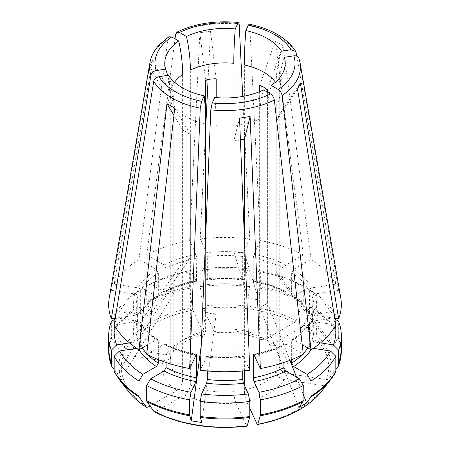 <?xml version="1.0" encoding="UTF-8"?>
<svg xmlns="http://www.w3.org/2000/svg" width="450" height="450" viewBox="0 0 450 450"><rect width="100%" height="100%" fill="white"/><g stroke="black" fill="none" stroke-linecap="round" stroke-linejoin="round"><path stroke-width="0.34" stroke-dasharray="2.25 1.69" d="M173.537 294.294L172.119 291.24L173.801 293.76A547.442 431.758 -24.9 0 1 173.537 294.294L120.223 379.834L114.531 372.392A2.734 2.16 155.1 0 1 114.39 372.178M136.733 348.322L138.004 348.126C139.584 347.726 140.468 346.849 140.653 345.482L140.4 322.267L138.004 321.306L114.176 324.996M173.801 293.76L173.801 105.688C173.801 95.04 172.029 84.887 168.491 75.218M170.702 288.186A547.442 431.758 -24.9 0 0 170.972 287.657L172.119 291.24L170.702 288.186L134.286 346.624M132.851 348.924L117.388 373.731L114.176 369.529M120.223 379.834L117.388 373.731M249.789 408.353L246.521 401.31C245.244 398.109 244.536 394.341 244.384 390.009L244.384 385.38M244.384 370.8L244.384 237.465M205.616 237.465L205.616 312.126A547.442 115.689 -81.2 0 1 205.543 312.772L201.218 345.499M335.824 369.529L328.725 378.81A2.739 2.16 -155.1 0 1 326.43 379.575L286.999 373.472C282.24 372.279 279.585 369.63 279.028 365.535L279.028 115.116A547.442 431.758 24.9 0 1 279.298 114.666L300.364 83.008M334.738 318.279L314.831 315.202L312.289 316.44L312.182 339.379C312.368 340.74 313.251 341.623 314.831 342.022L320.529 342.9M158.344 359.623L158.344 340.824L157.804 339.632L156.403 339.711L147.791 344.683M242.691 370.957L242.994 356.001L249.789 370.198M207.309 370.957L207.006 356.001L200.211 370.198M190.356 134.505A547.442 316.069 120 0 0 190.159 134.123L182.616 130.033A547.442 316.069 120 0 0 182.419 129.651L190.356 134.505L190.356 384.924C189.945 389.166 188.004 392.524 184.523 394.993L155.655 411.66A103.691 59.867 0 0 0 246.51 425.717L235.946 402.947C234.669 399.741 233.961 395.978 233.809 391.646L233.809 141.227A547.442 115.689 81.2 0 1 233.882 140.884L239.524 118.136M216.191 313.762A547.442 115.689 -81.2 0 1 216.118 314.409L210.831 313.588L216.191 313.762L216.191 125.685C216.191 115.043 215.713 105.638 214.768 97.464M259.644 307.041A547.442 316.069 -120 0 0 259.841 307.642L263.711 305.409L267.384 302.569A547.442 316.069 -120 0 0 267.581 303.176L263.711 305.409L259.644 307.041L259.644 118.963C259.644 108.321 260.944 98.64 263.531 89.921M283.916 362.492L283.916 345.296L284.541 344.053L285.851 344.177L303.294 354.251M340.757 297.9A116.331 67.163 0 0 0 338.659 290.267L298.969 58.354M307.811 347.918A88.959 51.362 0 0 0 309.347 345.482C309.532 346.849 310.416 347.726 311.996 348.126L313.267 348.322M309.347 345.482L309.6 322.267L311.996 321.306L335.824 324.996M291.656 359.623L291.656 340.824L292.196 339.632L293.597 339.711L302.209 344.683M257.085 424.08A103.691 59.867 0 0 0 323.601 385.678L284.164 379.581C279.411 378.382 276.756 375.739 276.199 371.644L276.199 121.224A547.442 431.758 24.9 0 1 276.463 120.769L297.529 89.117M267.384 302.569L267.384 114.497C267.39 103.849 268.684 94.168 271.277 85.449M279.028 277.481A547.442 431.758 155.1 0 0 279.298 277.931L276.199 271.378A547.442 431.758 155.1 0 0 276.463 271.828L279.028 277.481L279.028 89.409C279.034 78.761 280.8 68.057 284.344 57.296M279.298 277.931L332.612 346.978L338.304 337.776A2.734 2.16 -24.9 0 0 338.659 336.6L338.659 321.553M335.419 325.716A110.858 64.001 0 0 0 333.366 317.902L314.831 320.771L312.289 319.534L312.182 296.595C312.368 295.234 313.251 294.351 314.831 293.951L338.659 290.267M334.839 318.921L333.366 317.902M267.384 90.028A547.442 316.069 -60 0 1 267.581 89.426L283.005 45.608L311.04 259.374L293.597 269.443L291.656 272.801L291.662 295.296L292.179 296.376L293.597 296.263L307.164 288.428L311.04 290.661L311.04 305.707A116.331 67.163 180 0 1 335.824 330.497L335.824 319.601M283.005 45.608L275.259 41.136L303.294 254.903A116.331 67.163 0 0 0 260.364 240.593L249.761 25.909L249.199 24.193M335.824 318.448L335.824 315.45L330.531 311.799L311.996 314.668L309.6 313.706L309.347 290.492C309.532 289.125 310.416 288.248 311.996 287.848L335.824 284.158L296.854 56.194M335.824 284.158A116.331 67.163 0 0 0 311.04 259.374M335.824 315.45A116.331 67.163 0 0 0 311.04 290.661M330.531 311.799A110.858 64.001 0 0 0 307.164 288.428M326.43 379.575A103.691 59.867 0 0 0 302.085 327.116L303.767 325.029L310.781 306.973A2.734 1.581 120 0 0 311.04 305.707M335.824 330.497A2.734 2.16 -24.9 0 1 335.469 331.667L329.777 340.875L332.612 346.978M302.085 327.116L273.218 343.783L268.942 343.986L267.384 340.447L267.384 92.149M276.199 271.378L276.199 83.301C276.199 72.658 277.971 61.954 281.509 51.193M260.364 271.879L260.364 286.926A2.734 0.579 -81.2 0 1 260.269 288.248A115.965 66.949 180 0 1 303.036 302.507A2.734 1.581 120 0 0 303.294 301.236L303.294 286.194A116.331 67.163 0 0 0 260.364 271.879L258.947 270.467L253.98 281.171L253.558 281.61L253.271 280.463L253.271 258.114L253.98 254.351L260.364 240.593M303.294 254.903L285.851 264.977L283.916 268.329L283.916 290.824L284.423 291.892L285.851 291.791L299.419 283.961A110.858 64.001 0 0 0 258.947 270.467M299.419 283.961L303.294 286.194M216.191 78.834A547.442 115.689 -98.8 0 0 216.118 78.193L210.476 31.112L208.08 79.616M205.616 129.504L200.211 238.956L206.595 252.714L207.309 256.477L207.309 278.826L207.006 279.973L206.595 279.534L201.634 268.83L200.211 270.248L200.211 285.289A116.331 67.163 180 0 1 249.789 285.289L249.789 270.248A116.331 67.163 0 0 0 200.211 270.248M210.476 31.112L199.896 32.749L189.636 240.593A116.331 67.163 0 0 0 146.706 254.903L175.039 38.829M249.789 270.248L248.366 268.83L243.405 279.534L242.994 279.973L242.691 278.826L242.691 256.477L243.405 252.714L249.789 238.956L242.752 96.424M249.789 238.956A116.331 67.163 0 0 0 200.211 238.956M248.366 268.83A110.858 64.001 0 0 0 201.634 268.83M259.644 91.642L259.644 335.976L261.585 339.739L265.477 339.317L294.345 322.65A103.691 59.867 0 0 0 203.49 308.593A2.739 0.579 81.2 0 1 202.877 306.152L200.306 286.611A2.734 0.579 81.2 0 1 200.211 285.289M249.789 285.289A2.734 0.579 -81.2 0 1 249.694 286.611L248.169 298.226L258.744 299.863L260.269 288.248M203.49 308.593L214.054 331.363L215.28 332.691L216.191 329.254L216.191 97.599M146.706 286.194L146.706 301.236A2.734 1.581 -120 0 0 146.964 302.507A115.965 66.949 180 0 1 189.731 288.248A2.734 0.579 81.2 0 1 189.636 286.926L189.636 271.879A116.331 67.163 0 0 0 146.706 286.194L150.581 283.961L164.149 291.791L165.459 291.921L166.084 290.678L166.084 268.329L164.149 264.977L146.706 254.903M189.636 240.593L196.02 254.351L196.729 258.114L196.442 281.61L191.053 270.467A110.858 64.001 0 0 0 150.581 283.961M191.053 270.467L189.636 271.879M173.801 105.688A54.742 31.607 0 0 0 205.616 124.054L205.616 330.891L204.744 334.316L203.479 333L192.915 310.23A103.691 59.867 0 0 0 126.399 348.632A2.739 2.16 24.9 0 1 124.11 347.158L114.531 331.667A2.734 2.16 24.9 0 1 114.176 330.497L114.176 319.601M114.176 318.448L114.176 315.45A116.331 67.163 0 0 1 138.96 290.661L142.836 288.428A110.858 64.001 0 0 0 119.469 311.799L114.176 315.45M114.176 330.497A116.331 67.163 180 0 1 138.96 305.707L138.96 290.661M142.836 288.428L156.403 296.263L157.804 296.342L158.344 295.149A88.959 51.362 0 0 0 140.653 312.84L140.4 313.706L138.004 314.668L119.469 311.799M140.653 312.84L140.653 290.492C140.468 289.125 139.584 288.248 138.004 287.848L114.176 284.158A116.331 67.163 0 0 1 138.96 259.374L167.923 38.565A75.448 43.56 0 0 0 149.929 62.724M158.344 295.149L158.344 272.801L156.403 269.443L138.96 259.374M173.537 98.302L172.119 101.357L173.801 98.837A547.442 431.758 -155.1 0 0 173.537 98.302L152.471 60.131L149.636 66.24L111.341 290.267A116.331 67.163 0 0 0 109.243 297.9M152.471 60.131L114.176 284.158M138.96 305.707A2.734 1.581 -120 0 0 139.219 306.973L143.387 317.706L151.132 313.234L146.964 302.507M126.399 348.632L165.836 354.729L172.918 352.069L173.801 349.256L173.801 98.837M111.341 290.267L135.169 293.951C136.749 294.351 137.632 295.234 137.818 296.595L137.711 319.534L135.169 320.771L116.634 317.902A110.858 64.001 0 0 0 114.581 325.716M116.634 317.902L115.161 318.921M129.471 342.9L135.169 342.022C136.749 341.623 137.632 340.74 137.818 339.379L137.711 316.44L135.169 315.202L115.262 318.279M111.696 366.283A115.965 66.949 180 0 1 111.696 337.776A2.734 2.16 24.9 0 1 111.341 336.6L111.341 321.553M168.936 36.771L167.923 38.565M111.696 337.776L121.275 353.261A2.739 2.16 24.9 0 0 123.57 354.735L163.001 360.838A62.955 36.349 0 0 0 176.782 390.527L150.058 405.951M166.084 362.492L166.084 345.296A88.959 51.362 0 0 0 195.784 355.32M146.706 354.251L164.149 344.177L165.459 344.053L166.084 345.296M182.419 129.651L173.919 115.312M190.159 134.123L174.741 108.112M163.001 360.838L167.895 360.073L170.747 356.827L170.972 355.365A54.742 31.607 0 0 0 170.257 360.45A54.742 31.607 0 0 0 182.616 380.452C182.205 384.699 180.264 388.052 176.782 390.527M182.616 380.452L182.616 130.033M182.419 262.946L186.289 260.713L182.616 262.564A547.442 316.069 60 0 1 182.419 262.946L143.387 317.706M190.159 258.474A547.442 316.069 60 0 0 190.356 258.097L186.289 260.713L190.159 258.474L151.132 313.234M182.616 262.564L182.616 74.492M170.972 355.365L170.972 104.946L172.119 101.357L170.702 104.411L149.636 66.24M170.972 104.946A547.442 431.758 -155.1 0 0 170.702 104.411M244.457 253.35A547.442 115.689 98.8 0 1 244.384 253.013L239.169 252.534L233.809 251.376A547.442 115.689 98.8 0 0 233.882 251.713L244.457 253.35L258.744 299.863M244.384 253.013L244.384 64.935M216.118 78.193L205.543 79.824L199.896 32.749M205.616 80.471A547.442 115.689 -98.8 0 0 205.543 79.824M192.915 310.23A2.739 0.579 81.2 0 1 192.296 307.789L189.731 288.248M276.463 271.828L329.777 340.875M267.581 89.426L259.841 84.954L275.259 41.136M259.644 85.556A547.442 316.069 -60 0 1 259.841 84.954M294.345 322.65L296.027 320.563L303.036 302.507M267.581 303.176L289.918 360.309M296.505 377.145L303.294 394.526M259.841 307.642L298.868 407.475M216.118 314.409L201.831 422.483M205.616 312.126L210.831 313.588L205.543 312.772M233.882 140.884L240.412 139.877M240.412 139.894L233.809 141.227M276.463 120.769L279.298 114.666M279.028 115.116L276.199 121.224M335.469 372.392L325.89 384.919A106.059 61.234 180 0 1 321.817 391.033M323.601 385.678A2.739 2.16 -155.1 0 0 325.89 384.919M155.655 411.66L153.973 411.514M246.51 425.717A2.739 0.579 -98.8 0 0 246.926 426.189M233.809 251.376L233.809 63.298M233.882 251.713L248.169 298.226M170.972 287.657L170.972 99.579L167.366 74.272M190.356 258.097L190.356 70.02M138.004 348.126A91.699 52.943 0 0 0 138.999 349.762M140.653 345.482A88.959 51.362 0 0 0 142.189 347.918M146.773 353.621A88.959 51.362 0 0 0 148.084 354.966M140.653 323.134A88.959 51.362 0 0 0 158.344 340.824M138.004 321.306A91.699 52.943 0 0 0 156.403 339.711M119.138 379.361A115.965 66.949 180 0 1 114.531 372.392M207.309 357.148A88.959 51.362 0 0 0 242.691 357.148M206.595 356.439A91.699 52.943 0 0 0 243.405 356.439M184.523 394.993A62.955 36.349 0 0 0 235.946 402.947M216.191 125.685A54.742 31.607 0 0 0 259.644 118.963M254.216 355.32A88.959 51.362 0 0 0 283.916 345.296M253.98 354.803A91.699 52.943 0 0 0 285.851 344.177M300.071 62.724A75.448 43.56 0 0 0 299.104 58.86M311.001 349.762A91.699 52.943 0 0 0 311.996 348.126M301.916 354.966A88.959 51.362 0 0 0 303.227 353.621M291.656 340.824A88.959 51.362 0 0 0 309.347 323.134M293.597 339.711A91.699 52.943 0 0 0 311.996 321.306M246.521 401.31A62.955 36.349 0 0 0 284.164 379.581M267.384 114.497A54.742 31.607 0 0 0 279.743 94.494A54.742 31.607 0 0 0 279.028 89.409M338.659 336.6A116.331 67.163 180 0 1 341.331 350.91M314.831 342.022A91.699 52.943 0 0 0 314.831 320.771M312.182 339.379A88.959 51.362 0 0 0 313.959 329.164A88.959 51.362 0 0 0 312.182 318.949M312.182 317.025A88.959 51.362 0 0 0 313.959 306.81A88.959 51.362 0 0 0 312.182 296.595M314.831 315.202A91.699 52.943 0 0 0 314.831 293.951M338.304 337.776A115.965 66.949 180 0 1 338.304 366.283M296.269 52.757A75.448 43.56 0 0 0 249.761 25.909M311.996 314.668A91.699 52.943 0 0 0 293.597 296.263M309.347 312.84A88.959 51.362 0 0 0 291.656 295.149M309.347 290.492A88.959 51.362 0 0 0 291.656 272.801M311.996 287.848A91.699 52.943 0 0 0 293.597 269.443M310.781 306.973A115.965 66.949 180 0 1 335.469 331.667M286.999 373.472A62.955 36.349 0 0 0 273.218 343.783M276.199 83.301A54.742 31.607 0 0 0 275.434 82.204M260.364 286.926A116.331 67.163 180 0 1 303.294 301.236M285.851 291.791A91.699 52.943 0 0 0 253.98 281.171M283.916 290.678A88.959 51.362 0 0 0 253.271 280.463M283.916 268.329A88.959 51.362 0 0 0 253.271 258.114M285.851 264.977A91.699 52.943 0 0 0 253.98 254.351M239.186 24.272A75.448 43.56 0 0 0 175.663 34.099M243.405 279.534A91.699 52.943 0 0 0 206.595 279.534M242.691 278.826A88.959 51.362 0 0 0 207.309 278.826M242.691 256.477A88.959 51.362 0 0 0 207.309 256.477M243.405 252.714A91.699 52.943 0 0 0 206.595 252.714M200.306 286.611A115.965 66.949 180 0 1 249.694 286.611M265.477 339.317A62.955 36.349 0 0 0 214.054 331.363M146.706 301.236A116.331 67.163 180 0 1 189.636 286.926M196.02 281.171A91.699 52.943 0 0 0 164.149 291.791M196.729 280.463A88.959 51.362 0 0 0 166.084 290.678M196.729 258.114A88.959 51.362 0 0 0 166.084 268.329M196.02 254.351A91.699 52.943 0 0 0 164.149 264.977M156.403 296.263A91.699 52.943 0 0 0 138.004 314.668M158.344 272.801A88.959 51.362 0 0 0 140.653 290.492M156.403 269.443A91.699 52.943 0 0 0 138.004 287.848M114.531 331.667A115.965 66.949 180 0 1 139.219 306.973M203.479 333A62.955 36.349 0 0 0 165.836 354.729M135.169 320.771A91.699 52.943 0 0 0 135.169 342.022M137.818 318.949A88.959 51.362 0 0 0 136.041 329.164A88.959 51.362 0 0 0 137.818 339.379M137.818 296.595A88.959 51.362 0 0 0 136.041 306.81A88.959 51.362 0 0 0 137.818 317.025M135.169 293.951A91.699 52.943 0 0 0 135.169 315.202M108.669 350.91A116.331 67.163 180 0 1 111.341 336.6M123.57 354.735A103.691 59.867 0 0 0 147.915 407.194M164.149 344.177A91.699 52.943 0 0 0 196.02 354.803M128.183 391.033A106.059 61.234 180 0 1 121.275 353.261M190.356 384.924A54.742 31.607 0 0 0 233.809 391.646M303.767 325.029A106.059 61.234 180 0 1 328.725 378.81M244.384 390.009A54.742 31.607 0 0 0 276.199 371.644M202.877 306.152A106.059 61.234 180 0 1 296.027 320.563M279.028 365.535A54.742 31.607 0 0 0 279.743 360.45A54.742 31.607 0 0 0 267.384 340.447M124.11 347.158A106.059 61.234 180 0 1 192.296 307.789M259.644 335.976A54.742 31.607 0 0 0 216.191 329.254M205.616 330.891A54.742 31.607 0 0 0 173.801 349.256M174.566 82.204A54.742 31.607 0 0 0 170.257 94.494A54.742 31.607 0 0 0 170.972 99.579M157.843 339.615C149.811 334.299 144 328.506 140.411 322.239M206.983 355.967C218.993 357.362 231.007 357.362 243.017 355.967M284.546 344.008C275.484 348.632 265.146 352.074 253.524 354.341M292.157 339.615C300.189 334.299 306 328.506 309.589 322.239M268.802 344.008C274.056 347.884 277.335 351.585 278.629 355.112L279.743 360.45L279.743 94.494C279.821 85.753 281.211 77.715 283.922 70.374M312.277 319.522L313.959 329.164L313.959 306.81L312.277 316.451M309.589 313.734C306 307.468 300.189 301.674 292.157 296.359M253.524 281.632C265.146 283.899 275.484 287.342 284.546 291.966M243.017 280.007C231.007 278.606 218.993 278.606 206.983 280.007M165.454 291.966C174.516 287.342 184.854 283.899 196.476 281.632M157.843 296.359C149.811 301.674 144 307.468 140.411 313.734M137.722 319.522L136.041 329.164L136.041 306.81L137.722 316.451M261.63 339.874C248.31 333.692 232.824 331.329 215.184 332.798M170.781 356.788L170.257 360.45L170.257 94.494C170.224 87.373 169.262 80.64 167.366 74.295M204.874 334.389C188.28 338.58 177.632 344.509 172.929 352.176M165.454 344.008C174.516 348.632 184.854 352.074 196.476 354.341"/><path stroke-width="0.67" d="M138.96 396.118A116.331 67.163 180 0 1 114.176 371.329A2.734 2.16 155.1 0 0 114.39 372.178L119.138 379.361A115.965 66.949 180 0 0 139.219 397.086A2.734 1.581 -60 0 1 138.96 396.118L138.96 381.071A116.331 67.163 0 0 1 114.176 356.282L119.469 350.994L136.733 348.322M114.176 371.329L114.176 356.282M173.919 115.312L166.995 103.641L138.96 349.779A116.331 67.163 0 0 1 114.176 324.996L153.731 81.349A75.448 43.56 0 0 0 200.239 108.197L201.645 101.317L204.193 95.828C205.138 104.001 205.616 113.406 205.616 124.054L205.616 80.471L210.831 79.009L216.191 78.834L216.191 97.599M201.645 101.317A70.026 40.427 180 0 1 158.985 76.691C156.139 77.344 154.384 78.896 153.731 81.349M158.985 76.691L168.491 75.218A60.221 34.768 0 0 0 204.193 95.828M134.286 346.624L132.851 348.924M244.384 237.465L244.384 139.59A547.442 115.689 81.2 0 1 244.457 139.247L250.104 116.499L260.364 368.561L253.98 354.803L253.558 354.364L253.271 355.511A88.959 51.362 0 0 0 254.216 355.32M244.384 385.38L244.384 370.8M260.269 415.811A2.734 0.579 -98.8 0 0 260.364 414.894L260.364 399.853A116.331 67.163 0 0 0 303.294 385.537L303.036 401.552A115.965 66.949 180 0 1 260.269 415.811L257.704 424.288A2.739 0.579 -98.8 0 1 257.512 424.553A2.739 0.579 -98.8 0 1 257.085 424.08L249.789 408.353M253.271 355.511L253.271 377.859L253.98 381.623L258.947 392.327L260.364 399.853M201.218 345.499L191.256 420.846L189.731 415.811A2.734 0.579 98.8 0 1 189.636 414.894L189.636 399.853L191.053 392.327L196.02 381.623L196.729 377.859L196.442 354.364L189.636 368.561L200.239 108.197M205.616 237.465L205.616 124.054M338.659 365.22L338.659 350.179A116.331 67.163 0 0 0 341.331 335.869L341.331 350.91A116.331 67.163 180 0 1 338.659 365.22A2.734 2.16 -155.1 0 1 338.546 365.85A2.734 2.16 -155.1 0 1 338.304 366.283L335.824 369.529M320.529 342.9L333.366 344.886L338.659 350.179M302.209 344.683L311.04 349.779A116.331 67.163 0 0 0 335.824 324.996L297.529 89.117L300.364 83.008L338.659 318.887L334.738 318.279M119.469 350.994A110.858 64.001 0 0 0 142.836 374.361L138.96 381.071M148.084 354.966A88.959 51.362 0 0 0 158.344 363.173L156.403 366.531L142.836 374.361M158.344 363.173L158.344 359.623M138.96 349.779L147.791 344.683M249.789 416.531A116.331 67.163 180 0 1 200.211 416.531L200.211 401.484A116.331 67.163 0 0 0 249.789 401.484L249.789 416.531A2.734 0.579 -98.8 0 1 249.694 417.442L247.123 425.925A106.059 61.234 180 0 1 153.973 411.514L146.964 401.552A2.734 1.581 -60 0 1 146.706 400.584L146.706 385.537A116.331 67.163 0 0 0 189.636 399.853M191.256 420.846L201.831 422.483L200.306 417.442A2.734 0.579 98.8 0 1 200.211 416.531M250.104 116.499L239.524 118.136L249.789 370.198A116.331 67.163 0 0 1 200.211 370.198L210.814 109.834A75.448 43.56 0 0 0 274.337 100.007L303.294 354.251A116.331 67.163 0 0 1 260.364 368.561M200.211 401.484L201.634 393.958A110.858 64.001 0 0 0 248.366 393.958L249.789 401.484M201.634 393.958L206.595 383.259L207.309 379.496A88.959 51.362 0 0 0 242.691 379.496L243.405 383.259L248.366 393.958M242.691 379.496L242.691 370.957M207.309 379.496L207.309 370.957M270.495 93.938A70.026 40.427 180 0 1 212.22 102.954L214.768 97.464A60.221 34.768 0 0 0 263.531 89.921L270.495 93.938C272.576 95.361 273.859 97.38 274.337 100.007M212.22 102.954L210.814 109.834M258.947 392.327A110.858 64.001 0 0 0 299.419 378.832L285.851 370.997L283.916 367.644L283.916 362.492M303.294 385.537L299.419 378.832M338.659 318.887A116.331 67.163 0 0 0 340.757 297.9L300.071 62.724L298.98 58.371M311.04 349.779L282.077 95.535A75.448 43.56 0 0 0 300.071 62.724M257.518 424.547C287.145 418.629 308.582 407.458 321.817 391.033L330.863 379.361A115.965 66.949 180 0 0 335.469 372.392A2.734 2.16 -155.1 0 0 335.61 372.178A2.734 2.16 -155.1 0 0 335.824 371.329L335.824 356.282A116.331 67.163 0 0 1 311.04 381.071L307.164 374.361A110.858 64.001 0 0 0 330.531 350.994L335.824 356.282M335.824 371.329A116.331 67.163 180 0 1 311.04 396.118L311.04 381.071M313.267 348.322L330.531 350.994M307.164 374.361L293.597 366.531L291.656 363.173L291.656 359.623M311.04 396.118L310.781 397.086L306.613 403.003L298.868 407.475L303.036 401.552M293.85 55.828A70.026 40.427 180 0 1 278.235 89.471L271.277 85.449A60.221 34.768 0 0 0 283.922 70.374A60.221 34.768 0 0 0 284.344 57.296L293.85 55.828C296.696 55.603 298.446 56.61 299.104 58.86M278.235 89.471C280.322 90.889 281.599 92.914 282.077 95.535M341.331 335.869A116.331 67.163 0 0 0 338.659 321.553L334.839 318.921M333.366 344.886A110.858 64.001 0 0 0 335.419 325.716M296.854 56.194L295.808 51.564L291.015 49.719L281.509 51.193A60.221 34.768 0 0 0 245.807 30.578L248.355 25.093L249.199 24.193M335.824 319.601L335.824 318.448M275.434 82.204A54.742 31.607 0 0 0 263.711 72.146A54.742 31.607 0 0 0 244.384 64.935C244.384 54.292 244.862 42.84 245.807 30.578M208.08 79.616L205.616 129.504M175.039 38.829L175.663 34.099L176.884 32.181L179.505 32.468L186.469 36.489A60.221 34.768 0 0 1 235.232 28.941L237.78 23.456L238.601 22.551L239.186 24.272L242.752 96.424M186.469 36.489C189.056 48.201 190.356 59.377 190.356 70.02A54.742 31.607 0 0 1 233.809 63.298C233.809 52.656 234.287 41.203 235.232 28.941M114.176 319.601L114.176 318.448M168.862 36.765L159.351 44.764C154.176 50.361 151.031 56.351 149.929 62.724L109.243 297.9A116.331 67.163 0 0 0 111.341 318.887L150.896 75.246C151.554 72.793 153.304 71.241 156.15 70.582L165.656 69.114A60.221 34.768 0 0 1 178.723 40.956L171.765 36.939L168.936 36.771M115.161 318.921L111.341 321.553A116.331 67.163 0 0 0 108.669 335.869A116.331 67.163 0 0 0 111.341 350.179L116.634 344.886L129.471 342.9M114.581 325.716A110.858 64.001 0 0 0 116.634 344.886M115.262 318.279L111.341 318.887M111.341 350.179L111.341 365.22A2.734 2.16 155.1 0 0 111.454 365.85A2.734 2.16 155.1 0 0 111.696 366.283L114.176 369.529M139.219 397.086L146.233 407.042A106.059 61.234 180 0 1 128.183 391.033C132.806 397.007 138.915 402.429 146.498 407.301L146.233 407.042L147.915 407.194L150.058 405.951M166.084 362.492L166.084 367.644L164.149 370.997L150.581 378.832A110.858 64.001 0 0 0 191.053 392.327M166.995 103.641L174.741 108.112L146.706 354.251A116.331 67.163 0 0 0 189.636 368.561M174.566 82.204A54.742 31.607 0 0 1 182.616 74.492C182.61 63.844 181.316 52.667 178.723 40.956M259.644 91.642L259.644 85.556L263.711 87.188L267.384 90.028L267.384 92.149M289.918 360.309L296.505 377.145M303.294 394.526L306.613 403.003M240.412 139.877L244.457 139.247M244.384 139.59L240.412 139.894M246.915 426.189C212.102 429.947 181.237 425.16 154.328 411.817L153.973 411.514M150.581 378.832L146.706 385.537M167.366 74.272L165.656 69.114M138.999 349.762A91.699 52.943 0 0 0 156.403 366.531M142.189 347.918A88.959 51.362 0 0 0 146.773 353.621M249.694 417.442A115.965 66.949 180 0 1 200.306 417.442M189.731 415.811A115.965 66.949 180 0 1 146.964 401.552M206.595 383.259A91.699 52.943 0 0 0 243.405 383.259M303.294 400.584A116.331 67.163 180 0 1 260.364 414.894M253.98 381.623A91.699 52.943 0 0 0 285.851 370.997M253.271 377.859A88.959 51.362 0 0 0 283.916 367.644M293.597 366.531A91.699 52.943 0 0 0 311.001 349.762M291.656 363.173A88.959 51.362 0 0 0 301.916 354.966M303.227 353.621A88.959 51.362 0 0 0 307.811 347.918M335.61 372.178L330.863 379.361A115.965 66.949 180 0 1 310.781 397.086M248.355 25.093A70.026 40.427 180 0 1 291.015 49.719M179.505 32.468A70.026 40.427 180 0 1 237.78 23.456M149.929 62.724A75.448 43.56 0 0 0 150.896 75.246M111.341 365.22A116.331 67.163 180 0 1 108.669 350.91L111.454 365.85M156.15 70.582A70.026 40.427 180 0 1 171.765 36.939M189.636 414.894A116.331 67.163 180 0 1 146.706 400.584M164.149 370.997A91.699 52.943 0 0 0 196.02 381.623M166.084 367.644A88.959 51.362 0 0 0 196.729 377.859M195.784 355.32A88.959 51.362 0 0 0 196.729 355.511M321.817 391.033A106.059 61.234 180 0 1 257.704 424.288M338.546 365.85L341.331 350.91M295.808 51.531C287.286 38.177 271.778 29.053 249.278 24.159M238.539 22.5C215.567 20.289 195.024 23.49 176.917 32.113M108.669 335.869L108.669 350.91M128.183 391.033L119.138 379.361"/></g></svg>
